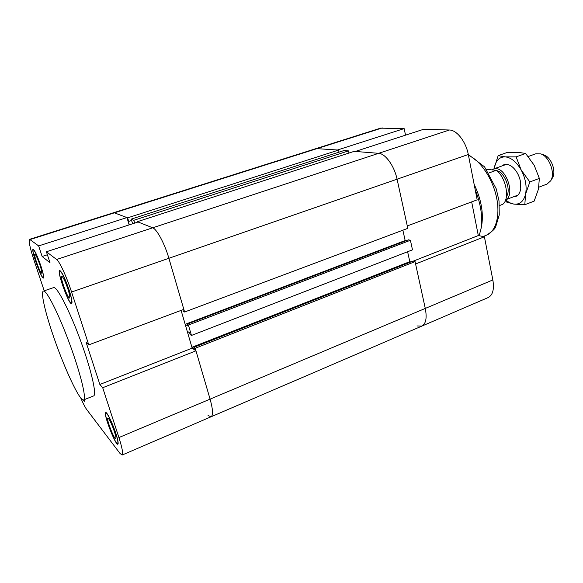 <?xml version="1.0" encoding="UTF-8"?>
<svg xmlns="http://www.w3.org/2000/svg" width="583" height="583" viewBox="0 0 583 583"><rect width="100%" height="100%" fill="white"/><g stroke="black" fill="none" stroke-linecap="round" stroke-linejoin="round"><path stroke-width="0.87" d="M402.882 230.198L405.156 240.546L402.882 230.198M407.612 251.739L409.798 261.658L407.612 251.739M471.669 201.886L478.315 235.547L413.289 261.133M478.315 235.547L484.4 236.771L415.584 263.982L425.277 308.422C427.091 317.961 425.94 323.856 421.822 326.108L416.976 325.963M407.284 225.934L477.171 199.838L468.302 154.51C465.963 141.691 456.729 129.914 449.376 130.009L423.834 129.215L355.36 151.449L378.659 153.322C385.363 153.526 394.356 165.973 397.081 179.192L407.284 225.934M137.501 222.181L137.355 221.708L152.695 227.807L138.084 221.992L46.4 251.761L50.021 262.773L42.144 256.484L38.646 245.909L126.956 217.568L113.845 212.642L127.626 217.838L338.534 150.093L316.073 148.585L337.448 150.006L404.143 128.603L405.542 135.154M404.143 128.603L380.561 128.158L29.587 239.329L38.646 245.909M192.171 348.138L195.961 350.842L102.703 387.724L99.853 384.467L192.171 348.138L181.094 310.396L185.183 324.316L187.602 325.904L187.099 324.17L188.404 325.022L191.457 335.451L190.138 334.555L189.635 332.827L187.201 331.195L191.924 347.293L194.379 349.035L193.877 347.322L195.21 348.262L210.084 399.129L425.277 308.422C427.091 317.961 425.94 323.856 421.822 326.108L488.19 297.556C492.817 295.1 494.369 289.234 492.846 279.942L484.4 236.771M479.131 235.714L480.931 229.155C482.833 217.255 480.917 204.086 475.181 189.664M481.332 227.224L481.718 225.322C483.635 212.598 481.106 198.92 474.125 184.272M185.183 324.316L405.156 240.546L406.001 240.75M127.626 217.838L128.712 221.423L131.423 220.549M339.014 152.141L338.534 150.093M128.712 221.423L128.26 221.241L129.339 224.834M137.355 221.708L354.194 151.354L378.659 153.322L449.376 130.009M46.4 251.761L56.624 259.479L152.695 227.807C156.863 229.126 164.749 243.832 168.888 258.284L184.6 312.014L407.809 228.354L397.081 179.192C394.356 165.973 385.363 153.526 378.659 153.322L152.695 227.807C156.863 229.126 164.749 243.832 168.888 258.284L468.302 154.51M184.6 312.014L183.302 311.213L182.873 309.733M191.924 347.293L409.798 261.658L410.877 261.956M193.877 347.322L413.099 261.082L415.067 261.614L195.21 348.262M492.846 279.942L425.277 308.422L415.067 261.614M421.822 326.108L211.104 416.765C213.283 415.3 212.941 409.419 210.084 399.129C212.941 409.419 213.283 415.3 211.104 416.765L208.044 415.599M132.778 223.712L131.015 219.179L133.813 220.294L134.651 223.107M348.991 153.037L348.503 150.895L343.999 150.538L131.015 219.179M133.813 220.294L348.503 150.895M191.457 335.451L412.494 249.845L410.41 240.276L408.443 239.817L187.099 324.17M188.404 325.022L410.41 240.276M99.853 384.467L86.036 342.09L88.762 344.874L183.827 309.376L168.888 258.284L71.571 292.017L88.762 344.874M42.144 256.484L47.391 254.771M126.956 217.568L129.164 224.892M102.703 387.724L118.917 437.556C122.27 448.145 123.341 453.975 122.131 455.039L119.967 453.385L86.75 409.594C85.198 407.481 83.187 403.574 80.716 397.876M118.917 437.556L210.084 399.129L195.961 350.842M56.624 259.479C59.495 261.344 66.754 277.063 71.571 292.017M44.221 290.822L33.858 259.756C29.908 247.6 28.487 240.794 29.587 239.329M43.412 291.099L53.563 287.623C56.784 286.005 69.129 309.624 80.097 339.372C91.108 369.112 97.084 395.077 93.579 395.944L83.609 399.909C86.823 399.158 80.541 373.178 69.479 343.3C58.453 313.399 46.341 289.576 43.412 291.099C40.591 291.872 44.738 310.52 52.39 333.206C63.183 365.76 79.864 402.015 83.609 399.909M69.166 290.152C71.716 298.27 72.54 302.774 71.629 303.663C69.042 305.339 56.573 270.789 59.655 270.483C61.813 271.569 64.983 278.12 69.166 290.152M115.922 433.635C117.948 440.012 118.597 443.532 117.868 444.195C115.572 445.878 102.943 412.946 105.734 412.589C106.908 411.62 112.665 423.455 115.922 433.635M84.761 399.45L84.666 401.403L83.282 399.96M40.897 265.943C43.244 273.238 44.082 277.275 43.412 278.055C41.502 279.381 30.746 249.327 33.093 249.218C34.725 250.158 37.319 255.733 40.897 265.943M67.927 289.095C69.603 294.415 70.149 297.381 69.552 297.979C67.861 299.101 59.663 276.386 61.696 276.211C63.117 276.925 65.187 281.217 67.927 289.095M114.479 431.806C115.806 435.997 116.236 438.307 115.755 438.751C114.268 439.881 105.96 418.237 107.797 418.018C109.342 418.973 111.572 423.571 114.479 431.806M39.972 265.156C41.517 269.936 42.063 272.589 41.626 273.106C40.38 273.995 33.311 254.246 34.856 254.195C35.927 254.815 37.633 258.466 39.972 265.156M40.788 265.855C37.356 256.046 34.863 250.697 33.297 249.794C31.037 249.903 41.371 278.754 43.2 277.479C43.849 276.736 43.047 272.859 40.788 265.855M83.449 399.953L84.462 400.856L84.622 399.508M115.755 433.424C112.628 423.652 107.097 412.298 105.975 413.216C103.293 413.558 115.419 445.179 117.628 443.561C118.32 442.927 117.7 439.546 115.755 433.424M69.02 290.028C65.005 278.485 61.966 272.188 59.896 271.153C56.93 271.438 68.903 304.618 71.388 303.007C72.263 302.147 71.476 297.818 69.02 290.028M552.305 178.121L552.444 177.895C556.576 171.548 551.234 157.097 543.968 154.961L543.713 154.874M528.22 156.521L535.843 153.774L540.791 153.89C549.273 156.375 555.555 173.37 550.724 180.774L547.036 184.075L538.852 187.179M491.95 169.872L493.524 168.99L496.067 168.684C506.824 168.779 515.124 195.611 505.701 199.699M506.416 196.624C511.429 190.145 504.842 172.313 496.825 170.659M486.484 169.362L496.381 170.28L488.904 172.976M499.493 205.566L502.786 204.305C510.067 199.007 506.168 177.808 496.381 170.28M513.295 196.879C517.34 196.835 519.825 194.088 520.757 188.652L520.517 181.816C519.307 175.84 516.764 171.03 512.902 167.387C508.66 163.859 504.987 163.393 501.883 165.987M521.202 170.017C516.531 161.965 511.225 157.585 505.279 156.871C499.514 156.82 495.863 160.412 494.326 167.649L498.166 155.646L505.279 156.871L516.115 156.885L521.202 170.017L529.845 181.962L525.567 194.132C527.003 186.458 525.545 178.42 521.202 170.017M505.658 199.845C508.42 202.265 511.204 203.693 514.017 204.123C519.847 204.684 523.694 201.354 525.567 194.132L524.809 204.742L514.017 204.123L506.875 202.228L505.403 200.523M524.809 204.742L534.145 201.135L538.437 189.235L539.355 178.405L534.196 165.266L525.626 153.482L518.156 152.301L507.509 152.345L498.166 155.646M529.845 181.962L539.355 178.405M516.115 156.885L525.626 153.482M30.17 239.518L382.302 127.925M468.302 154.517L484.553 166.84L496.22 188.826L499.026 200.946L499.245 214.952L495.798 226.444C495.382 228.565 492.263 231.487 486.441 235.204C495.973 231.568 500.513 215.389 496.388 196.762C492.322 178.143 480.181 160.391 468.455 155.311M481.718 225.322L480.931 229.155M486.441 235.204L483.125 236.516M43.667 277.326L43.2 277.479M33.77 249.648L33.297 249.794M84.885 400.681L84.462 400.856M118.174 443.328L117.628 443.561M106.529 412.99L105.975 413.216M72.008 302.788L71.388 303.007M60.515 270.942L59.896 271.153M211.104 416.765L122.131 455.039M543.968 154.961L540.791 153.89M552.444 177.895L550.724 180.774M506.489 164.333L493.524 168.99M517.872 195.145L505.68 199.765"/></g></svg>
